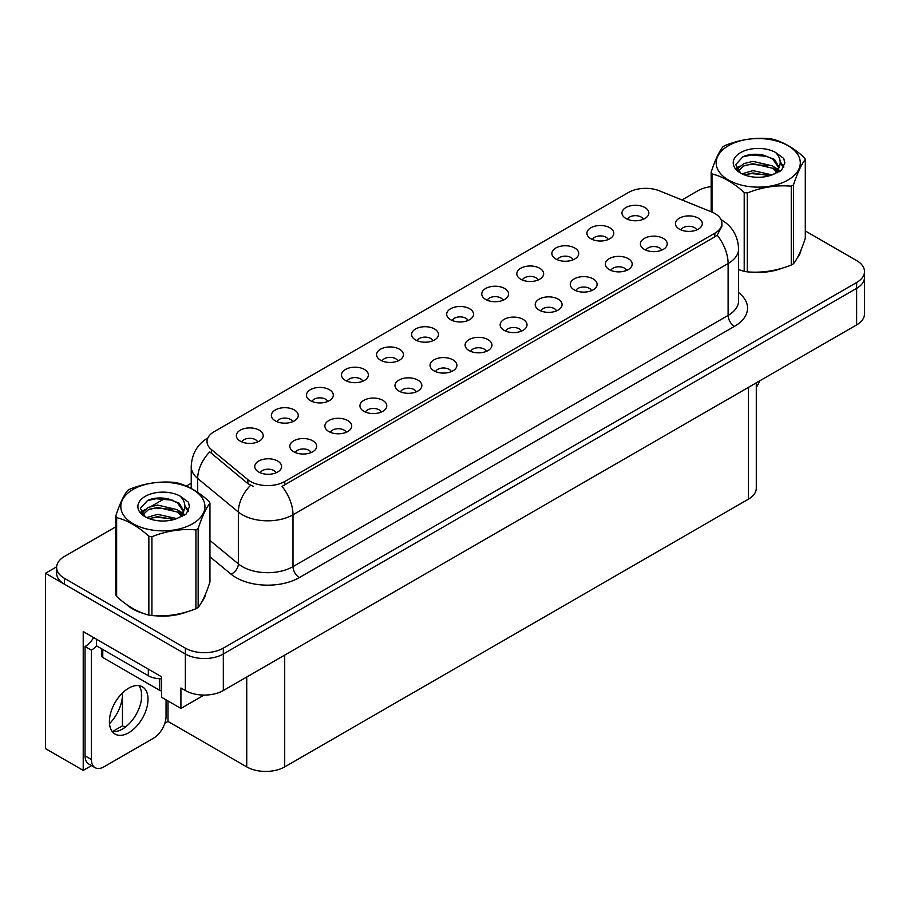 <?xml version="1.0" encoding="UTF-8"?>
<svg xmlns="http://www.w3.org/2000/svg" width="910" height="910" viewBox="0 0 910 910"><rect width="100%" height="100%" fill="white"/><g stroke="black" fill="none" stroke-linecap="round" stroke-linejoin="round"><path stroke-width="1.36" d="M467.979 320.502A8.053 4.652 0 0 0 465.818 318.238A8.053 4.652 0 0 0 457.878 317.055A8.053 4.652 0 0 0 452.259 320.502M469.605 308.74A13.422 7.746 0 0 0 452.406 307.876A13.422 7.746 0 0 0 447.959 317.51A13.422 7.746 0 0 0 450.621 319.694A13.422 7.746 0 0 0 472.279 317.51A13.422 7.746 0 0 0 469.605 308.74M432.921 340.738A8.053 4.652 0 0 0 430.76 338.474A8.053 4.652 0 0 0 422.82 337.303A8.053 4.652 0 0 0 417.201 340.738M434.548 328.976A13.422 7.746 0 0 0 417.349 328.112A13.422 7.746 0 0 0 412.901 337.747A13.422 7.746 0 0 0 415.563 339.942A13.422 7.746 0 0 0 437.221 337.747A13.422 7.746 0 0 0 434.548 328.976M397.863 360.986A8.053 4.652 0 0 0 395.702 358.722A8.053 4.652 0 0 0 387.762 357.539A8.053 4.652 0 0 0 382.143 360.986M399.49 349.224A13.422 7.746 0 0 0 382.291 348.359A13.422 7.746 0 0 0 377.843 357.983A13.422 7.746 0 0 0 380.505 360.178A13.422 7.746 0 0 0 402.163 357.983A13.422 7.746 0 0 0 399.49 349.224M626.615 270.418A8.053 4.652 0 0 0 624.453 268.143A8.053 4.652 0 0 0 616.525 266.971A8.053 4.652 0 0 0 610.906 270.418M628.253 258.645A13.422 7.746 0 0 0 611.054 257.78A13.422 7.746 0 0 0 606.606 267.415A13.422 7.746 0 0 0 609.268 269.61A13.422 7.746 0 0 0 630.914 267.415A13.422 7.746 0 0 0 628.253 258.645M521.441 331.138A8.053 4.652 0 0 0 519.28 328.874A8.053 4.652 0 0 0 511.352 327.691A8.053 4.652 0 0 0 505.733 331.138M523.079 319.364A13.422 7.746 0 0 0 505.88 318.5A13.422 7.746 0 0 0 501.433 328.135A13.422 7.746 0 0 0 504.094 330.33A13.422 7.746 0 0 0 525.741 328.135A13.422 7.746 0 0 0 523.079 319.364M643.268 219.299A8.053 4.652 0 0 0 641.106 217.035A8.053 4.652 0 0 0 633.167 215.852A8.053 4.652 0 0 0 627.547 219.299M644.894 207.537A13.422 7.746 0 0 0 627.695 206.672A13.422 7.746 0 0 0 623.248 216.307A13.422 7.746 0 0 0 625.909 218.491A13.422 7.746 0 0 0 647.567 216.307A13.422 7.746 0 0 0 644.894 207.537M556.499 310.89A8.053 4.652 0 0 0 554.338 308.626A8.053 4.652 0 0 0 546.409 307.455A8.053 4.652 0 0 0 540.79 310.89M558.137 299.128A13.422 7.746 0 0 0 540.938 298.264A13.422 7.746 0 0 0 536.49 307.899A13.422 7.746 0 0 0 539.152 310.094A13.422 7.746 0 0 0 560.799 307.899A13.422 7.746 0 0 0 558.137 299.128M661.672 250.17A8.053 4.652 0 0 0 659.511 247.907A8.053 4.652 0 0 0 651.583 246.724A8.053 4.652 0 0 0 645.963 250.17M663.31 238.409A13.422 7.746 0 0 0 646.111 237.544A13.422 7.746 0 0 0 641.664 247.179A13.422 7.746 0 0 0 644.326 249.374A13.422 7.746 0 0 0 665.972 247.179A13.422 7.746 0 0 0 663.31 238.409M292.69 421.705A8.053 4.652 0 0 0 290.529 419.442A8.053 4.652 0 0 0 282.589 418.259A8.053 4.652 0 0 0 276.97 421.705M294.317 409.944A13.422 7.746 0 0 0 277.118 409.079A13.422 7.746 0 0 0 272.67 418.714A13.422 7.746 0 0 0 275.332 420.898A13.422 7.746 0 0 0 296.99 418.714A13.422 7.746 0 0 0 294.317 409.944M381.222 412.093A8.053 4.652 0 0 0 379.049 409.83A8.053 4.652 0 0 0 371.121 408.647A8.053 4.652 0 0 0 365.501 412.093M382.848 400.332A13.422 7.746 0 0 0 365.649 399.467A13.422 7.746 0 0 0 361.202 409.102A13.422 7.746 0 0 0 363.863 411.297A13.422 7.746 0 0 0 385.51 409.102A13.422 7.746 0 0 0 382.848 400.332M573.152 259.782A8.053 4.652 0 0 0 570.991 257.519A8.053 4.652 0 0 0 563.051 256.336A8.053 4.652 0 0 0 557.432 259.782M574.779 248.02A13.422 7.746 0 0 0 557.58 247.156A13.422 7.746 0 0 0 553.132 256.791A13.422 7.746 0 0 0 555.794 258.975A13.422 7.746 0 0 0 577.452 256.791A13.422 7.746 0 0 0 574.779 248.02M311.106 452.577A8.053 4.652 0 0 0 308.934 450.313A8.053 4.652 0 0 0 301.005 449.13A8.053 4.652 0 0 0 295.386 452.577M312.733 440.815A13.422 7.746 0 0 0 295.534 439.951A13.422 7.746 0 0 0 291.086 449.585A13.422 7.746 0 0 0 293.748 451.769A13.422 7.746 0 0 0 315.395 449.585A13.422 7.746 0 0 0 312.733 440.815M591.557 290.654A8.053 4.652 0 0 0 589.396 288.39A8.053 4.652 0 0 0 581.467 287.207A8.053 4.652 0 0 0 575.848 290.654M593.195 278.892A13.422 7.746 0 0 0 575.996 278.028A13.422 7.746 0 0 0 571.548 287.662A13.422 7.746 0 0 0 574.21 289.846A13.422 7.746 0 0 0 595.857 287.662A13.422 7.746 0 0 0 593.195 278.892M416.268 391.857A8.053 4.652 0 0 0 414.107 389.594A8.053 4.652 0 0 0 406.178 388.411A8.053 4.652 0 0 0 400.559 391.857M417.906 380.096A13.422 7.746 0 0 0 400.707 379.231A13.422 7.746 0 0 0 396.26 388.854A13.422 7.746 0 0 0 398.921 391.05A13.422 7.746 0 0 0 420.568 388.854A13.422 7.746 0 0 0 417.906 380.096M608.21 239.546A8.053 4.652 0 0 0 606.049 237.271A8.053 4.652 0 0 0 598.109 236.1A8.053 4.652 0 0 0 592.49 239.546M609.837 227.773A13.422 7.746 0 0 0 592.637 226.908A13.422 7.746 0 0 0 588.19 236.543A13.422 7.746 0 0 0 590.852 238.738A13.422 7.746 0 0 0 612.51 236.543A13.422 7.746 0 0 0 609.837 227.773M486.384 351.374A8.053 4.652 0 0 0 484.222 349.11A8.053 4.652 0 0 0 476.294 347.927A8.053 4.652 0 0 0 470.675 351.374M488.022 339.612A13.422 7.746 0 0 0 470.823 338.748A13.422 7.746 0 0 0 466.375 348.382A13.422 7.746 0 0 0 469.037 350.566A13.422 7.746 0 0 0 490.683 348.382A13.422 7.746 0 0 0 488.022 339.612M503.037 300.266A8.053 4.652 0 0 0 500.875 298.002A8.053 4.652 0 0 0 492.936 296.819A8.053 4.652 0 0 0 487.316 300.266M504.663 288.493A13.422 7.746 0 0 0 487.464 287.628A13.422 7.746 0 0 0 483.017 297.263A13.422 7.746 0 0 0 485.678 299.458A13.422 7.746 0 0 0 507.336 297.263A13.422 7.746 0 0 0 504.663 288.493M451.326 371.61A8.053 4.652 0 0 0 449.165 369.346A8.053 4.652 0 0 0 441.236 368.175A8.053 4.652 0 0 0 435.617 371.61M452.964 359.848A13.422 7.746 0 0 0 435.765 358.984A13.422 7.746 0 0 0 431.317 368.618A13.422 7.746 0 0 0 433.979 370.814A13.422 7.746 0 0 0 455.626 368.618A13.422 7.746 0 0 0 452.964 359.848M346.164 432.341A8.053 4.652 0 0 0 343.991 430.066A8.053 4.652 0 0 0 336.063 428.894A8.053 4.652 0 0 0 330.444 432.341M347.791 420.568A13.422 7.746 0 0 0 330.592 419.703A13.422 7.746 0 0 0 326.144 429.338A13.422 7.746 0 0 0 328.806 431.533A13.422 7.746 0 0 0 350.452 429.338A13.422 7.746 0 0 0 347.791 420.568M538.094 280.018A8.053 4.652 0 0 0 535.933 277.755A8.053 4.652 0 0 0 527.993 276.583A8.053 4.652 0 0 0 522.374 280.018M539.721 268.257A13.422 7.746 0 0 0 522.522 267.392A13.422 7.746 0 0 0 518.074 277.027A13.422 7.746 0 0 0 520.736 279.222A13.422 7.746 0 0 0 542.394 277.027A13.422 7.746 0 0 0 539.721 268.257M276.048 472.813A8.053 4.652 0 0 0 273.876 470.55A8.053 4.652 0 0 0 265.947 469.378A8.053 4.652 0 0 0 260.328 472.813M277.675 461.051A13.422 7.746 0 0 0 260.476 460.187A13.422 7.746 0 0 0 256.029 469.822A13.422 7.746 0 0 0 258.69 472.017A13.422 7.746 0 0 0 280.337 469.822A13.422 7.746 0 0 0 277.675 461.051M362.806 381.222A8.053 4.652 0 0 0 360.644 378.958A8.053 4.652 0 0 0 352.705 377.775A8.053 4.652 0 0 0 347.085 381.222M364.432 369.46A13.422 7.746 0 0 0 347.233 368.596A13.422 7.746 0 0 0 342.786 378.23A13.422 7.746 0 0 0 345.447 380.414A13.422 7.746 0 0 0 367.105 378.23A13.422 7.746 0 0 0 364.432 369.46M327.748 401.469A8.053 4.652 0 0 0 325.587 399.194A8.053 4.652 0 0 0 317.647 398.023A8.053 4.652 0 0 0 312.028 401.469M329.375 389.696A13.422 7.746 0 0 0 312.175 388.832A13.422 7.746 0 0 0 307.728 398.466A13.422 7.746 0 0 0 310.39 400.662A13.422 7.746 0 0 0 332.048 398.466A13.422 7.746 0 0 0 329.375 389.696M696.73 229.934A8.053 4.652 0 0 0 694.569 227.671A8.053 4.652 0 0 0 686.64 226.488A8.053 4.652 0 0 0 681.021 229.934M698.368 218.173A13.422 7.746 0 0 0 681.169 217.308A13.422 7.746 0 0 0 676.721 226.931A13.422 7.746 0 0 0 679.383 229.127A13.422 7.746 0 0 0 701.03 226.931A13.422 7.746 0 0 0 698.368 218.173M257.632 441.941A8.053 4.652 0 0 0 255.471 439.678A8.053 4.652 0 0 0 247.531 438.506A8.053 4.652 0 0 0 241.912 441.941M259.259 430.18A13.422 7.746 0 0 0 242.06 429.315A13.422 7.746 0 0 0 237.612 438.95A13.422 7.746 0 0 0 240.274 441.145A13.422 7.746 0 0 0 261.932 438.95A13.422 7.746 0 0 0 259.259 430.18M714.828 213.486A24.16 13.946 0 0 0 711.597 211.928L659.488 190.861A24.16 13.946 0 0 0 628.548 192.431L214.112 431.704A24.16 13.946 0 0 0 207.025 441.566A24.16 13.946 0 0 0 211.404 449.563L247.884 479.65A24.16 13.946 0 0 0 284.762 481.515L714.828 233.222A24.16 13.946 0 0 0 721.903 223.359A24.16 13.946 0 0 0 714.828 213.486M56.636 566.816L45.5 573.255L185.356 653.994A26.845 15.504 0 0 0 223.325 653.994L856.64 288.356A26.845 15.504 0 0 0 864.5 277.391A26.845 15.504 0 0 1 856.64 288.356L223.325 653.994A26.845 15.504 0 0 1 185.356 653.994L64.485 584.209A26.845 15.504 0 0 1 56.625 573.255L56.625 567.408A26.845 15.504 0 0 0 64.485 578.362L185.356 648.147A26.845 15.504 0 0 0 223.325 648.147L856.64 282.51A26.845 15.504 0 0 0 864.5 271.544A26.845 15.504 0 0 0 856.64 260.59L805.293 230.947M91.512 765.606L83.219 770.395L83.219 631.563L161.559 676.79L161.559 697.253L180.919 708.435L180.919 687.971L185.356 690.531A26.845 15.504 0 0 0 223.325 690.531L856.64 324.893A26.845 15.504 0 0 0 864.5 313.927L864.5 271.544M204.067 695.069L180.919 708.435M83.219 770.395L45.5 748.623L45.5 573.255M756.29 382.826L756.29 488.204A26.845 15.504 180 0 1 748.429 499.158L284.705 766.891A26.845 15.504 180 0 1 246.735 766.891L168.009 721.437L168.009 700.984M141.437 699.392L141.437 692.191M168.009 721.437L164.846 723.268M112.396 731.629L122.452 725.827L125.045 727.329M109.507 723.689A28.642 16.539 120 0 0 122.452 694.41L121.553 693.886M122.452 725.827L122.452 694.41M126.126 604.172A42.952 24.797 0 0 0 132.507 608.87A42.952 24.797 0 0 0 143.973 613.602M721.903 223.359L721.903 226.317L717.171 235.167L714.828 236.862L282.043 486.372A31.327 18.086 60 0 1 292.997 514.764A35.797 20.668 180 0 1 242.367 514.764A35.797 20.668 180 0 1 238.352 512L197.698 478.478A35.797 20.668 180 0 1 191.225 466.625L191.225 488.442M253.31 486.372L247.884 483.631L209.778 451.895A31.327 20.953 129.5 0 0 197.698 478.478L197.698 492.378M738.601 269.678A42.952 24.797 0 0 0 739.318 269.883M750.898 272.056A42.952 24.797 0 0 0 782.714 267.995M797.217 258.031A42.952 24.797 0 0 0 800.971 250.148M155.542 615.774A42.952 24.797 0 0 0 187.369 611.713M201.872 601.749A42.952 24.797 0 0 0 205.614 593.877M711.165 186.607A26.845 15.504 0 0 0 697.799 190.804L681.965 199.95M191.225 483.267L186.368 486.076M165.188 498.305L151.549 506.176M115.82 526.81L64.485 556.442A26.845 15.504 0 0 0 56.625 567.408M759.736 380.835A17.904 10.329 -60 0 1 756.29 387.319M128.719 732.732A27.3 15.754 120 0 0 146.544 708.674A27.3 15.754 120 0 0 142.358 686.8A27.3 15.754 120 0 0 128.719 688.153A27.3 15.754 120 0 0 110.883 712.212A27.3 15.754 120 0 0 115.069 734.086A27.3 15.754 120 0 0 128.719 732.732M138.832 685.617A27.3 15.754 -60 0 1 139.23 707.934A27.3 15.754 -60 0 1 122.384 729.081A27.3 15.754 -60 0 1 112.271 731.606M166.052 699.847L166.052 716.363A17.904 10.329 -60 0 1 153.392 738.283L104.036 766.777A17.904 10.329 -60 0 1 95.084 767.665A17.904 10.329 -60 0 1 91.375 759.475L91.375 650.161L85.051 646.51A17.904 10.329 120 0 0 93.673 637.603M96.585 645.861A17.904 10.329 -60 0 1 91.375 650.161M95.084 767.665L88.759 764.013A17.904 10.329 -60 0 1 85.051 755.823L85.051 646.51M148.33 669.157L148.33 675.732A17.904 10.329 0 0 0 161.559 678.758M96.437 639.195L96.437 645.782L148.33 675.732M799.481 253.549A42.508 24.547 180 0 1 799.026 254.527M778.448 269.201A42.508 24.547 180 0 1 756.779 272.147M204.136 597.267A42.508 24.547 180 0 1 203.681 598.245M183.103 612.931A42.508 24.547 180 0 1 161.434 615.865M138.684 611.509A42.508 24.547 180 0 1 132.826 608.688A42.508 24.547 180 0 1 128.97 606.128M101.454 648.671L101.454 655.644A4.47 2.582 0 0 0 102.773 657.464L159.728 690.349A4.47 2.582 0 0 0 161.559 690.986M728.489 145.68A42.065 24.286 -0 0 0 728.489 180.021A42.065 24.286 -0 0 0 787.98 180.021A42.065 24.286 -0 0 0 787.98 145.68A42.065 24.286 -0 0 0 728.489 145.68M738.601 269.633L744.209 271.362A48.321 27.903 -0 0 0 747.258 271.84C761.875 273.114 776.537 270.839 791.268 265.026A48.321 27.903 -0 0 0 792.405 264.389A48.321 27.903 -0 0 0 793.509 263.729C797.422 258.838 801.357 250.375 805.293 238.329L805.293 159.477A48.321 27.903 -0 0 0 804.474 157.703C793.713 147.955 782.975 141.755 772.26 139.105A48.321 27.903 -0 0 0 769.2 138.638C754.481 137.376 739.807 139.639 725.202 145.441A48.321 27.903 -0 0 0 724.064 146.078A48.321 27.903 -0 0 0 722.961 146.737C719.014 151.697 715.089 160.171 711.165 172.138A48.321 27.903 -0 0 0 711.995 173.912L711.995 212.087M744.209 271.362L744.209 192.511C733.437 182.751 722.699 176.551 711.995 173.912M744.209 192.511A48.321 27.903 -0 0 0 747.258 192.977L747.258 271.84M791.268 265.026L791.268 186.175C776.662 184.889 761.988 187.164 747.258 192.977M791.268 186.175A48.321 27.903 -0 0 0 792.405 185.538A48.321 27.903 -0 0 0 793.509 184.878L793.509 263.729M772.158 174.879L752.934 170.625L742.037 173.856M769.473 175.755L752.934 172.945L744.494 174.913M777.413 170.818L772.704 165.95L752.934 161.354L743.766 163.629L738.476 168.157L737.783 170.614M776.662 171.979L772.704 168.27L752.934 163.675L743.766 165.95L738.203 171.069M774.854 173.981L777.993 169.635L778.687 166.564L774.581 159.466L763.354 155.132C755.698 153.574 748.885 154.108 742.924 156.748L735.724 164.608L740.558 173.014M777.618 172.763L778.687 168.407M778.63 167.474L772.704 159L763.888 155.235M740.558 152.641A25.002 14.435 -0 0 0 740.558 173.059A25.002 14.435 -0 0 0 771.816 174.982L781.565 170.25L784.841 162.856L783.726 158.442L775.525 152.425A25.002 14.435 -0 0 0 740.558 152.641M775.525 152.425C780.735 157.726 781.565 163.447 777.993 169.613M711.165 211.757L711.165 172.138M805.293 159.477C801.38 164.369 797.456 172.832 793.509 184.878M767.642 174.97L751.353 173.582L744.869 174.754M779.54 171.683L778.403 170.762M777.709 170.261L776.548 169.499M767.642 165.7L751.353 164.3L744.869 165.483M738.601 167.929L736.69 169.112M783.612 167.486L780.177 162.97M767.71 156.429L751.353 155.018L742.628 156.884M784.841 163.083L783.726 158.442M780.279 171.194L778.607 169.761M778.107 169.385L774.091 166.985M740.183 165.984L736.258 168.259M783.885 166.928L780.177 161.809M133.144 489.398A42.065 24.286 -0 0 0 133.144 523.75A42.065 24.286 -0 0 0 192.624 523.75A42.065 24.286 -0 0 0 192.624 489.398A42.065 24.286 -0 0 0 133.144 489.398M128.719 489.796A48.321 27.903 -0 0 0 127.616 490.456C123.669 495.427 119.733 503.89 115.82 515.868A48.321 27.903 -0 0 0 116.639 517.631L116.639 596.482C127.354 606.208 138.093 612.407 148.853 615.08A48.321 27.903 -0 0 0 151.913 615.558C166.519 616.832 181.192 614.568 195.923 608.744A48.321 27.903 -0 0 0 197.06 608.107A48.321 27.903 -0 0 0 198.164 607.459C202.077 602.557 206.001 594.093 209.948 582.047L209.948 503.196A48.321 27.903 -0 0 0 209.129 501.433C198.369 491.673 187.631 485.474 176.915 482.823A48.321 27.903 -0 0 0 173.856 482.357C159.125 481.094 144.463 483.369 129.857 489.159A48.321 27.903 -0 0 0 128.719 489.796M148.853 615.08L148.853 536.229C138.093 526.469 127.354 520.27 116.639 517.631M148.853 536.229A48.321 27.903 -0 0 0 151.913 536.695L151.913 615.558M195.923 608.744L195.923 529.893C181.317 528.619 166.644 530.883 151.913 536.695M195.923 529.893A48.321 27.903 -0 0 0 197.06 529.256A48.321 27.903 -0 0 0 198.164 528.596L198.164 607.459M115.82 515.868L115.82 594.719A48.321 27.903 -0 0 0 116.639 596.482M176.802 518.598L157.589 514.355L146.692 517.574M174.129 519.473L157.589 516.675L149.138 518.632M182.057 514.537L177.348 509.68L157.589 505.073L148.421 507.359L143.12 511.875L142.438 514.332M181.306 515.697L177.348 512L157.589 507.393L148.421 509.68L142.847 514.787M179.509 517.699L182.648 513.354L183.342 510.283L179.225 503.185L167.997 498.851C160.353 497.292 153.54 497.827 147.579 500.466L140.368 508.326L145.213 516.732M182.262 516.493L183.342 512.125M183.285 511.204L177.348 502.718L168.543 498.953M145.202 496.371A25.002 14.435 -0 0 0 145.202 516.778A25.002 14.435 -0 0 0 176.46 518.7L186.209 513.968L189.496 506.574L188.37 502.161L180.18 496.143A25.002 14.435 -0 0 0 145.202 496.371M180.18 496.143C185.39 501.444 186.209 507.177 182.648 513.342M209.948 503.196C206.035 508.087 202.111 516.562 198.164 528.596M172.286 518.7L155.997 517.301L149.513 518.484M184.195 515.401L183.046 514.48M182.364 513.979L181.192 513.229M172.286 509.418L155.997 508.019L149.513 509.202M143.245 511.647L141.346 512.83M188.256 511.204L184.832 506.699M172.354 500.159L155.997 498.737L147.283 500.614M189.496 506.802L188.37 502.161M184.935 514.912L183.251 513.479M182.751 513.103L178.747 510.703M144.826 509.702L140.913 511.977M188.541 510.658L184.821 505.528M856.64 324.893L856.64 282.51M223.325 690.531L223.325 648.147M185.356 690.531L185.356 648.147M284.705 766.891L284.705 655.086M748.429 499.158L748.429 387.364M246.735 766.891L246.735 677.017M211.404 449.563L211.404 453.544M247.884 479.65L247.884 483.631M284.762 481.515L284.762 485.155M714.828 233.222L714.828 236.862M738.601 292.622A44.749 25.833 180 0 1 734.438 326.383L299.322 577.6A8.952 5.164 60 0 1 292.997 566.634L728.114 315.429A35.797 20.668 0 0 0 738.601 300.812L738.601 248.93A35.797 20.668 180 0 1 728.114 263.547A31.327 18.086 -120 0 0 717.171 235.167M299.322 577.6A44.749 25.833 180 0 1 236.043 577.6A44.749 25.833 180 0 1 231.026 574.153L209.948 556.772M250.557 485.292A31.327 20.953 129.5 0 0 238.352 512L238.352 563.881A35.797 20.668 0 0 0 242.367 566.634A35.797 20.668 0 0 0 292.997 566.634L292.997 514.764L728.114 263.547L728.114 315.429A8.952 5.164 60 0 0 734.438 326.383M64.485 578.362L64.485 584.209M209.948 540.46L238.352 563.881A8.952 5.983 -50.5 0 1 231.026 574.153M91.375 759.475L85.051 755.823M159.728 690.349L159.728 678.735M102.773 657.464L102.773 649.433M738.601 248.93C737.987 236.054 732.334 226.408 721.63 219.981L721.027 219.64M208.197 437.664C197.493 444.103 191.828 453.749 191.225 466.625"/></g></svg>
